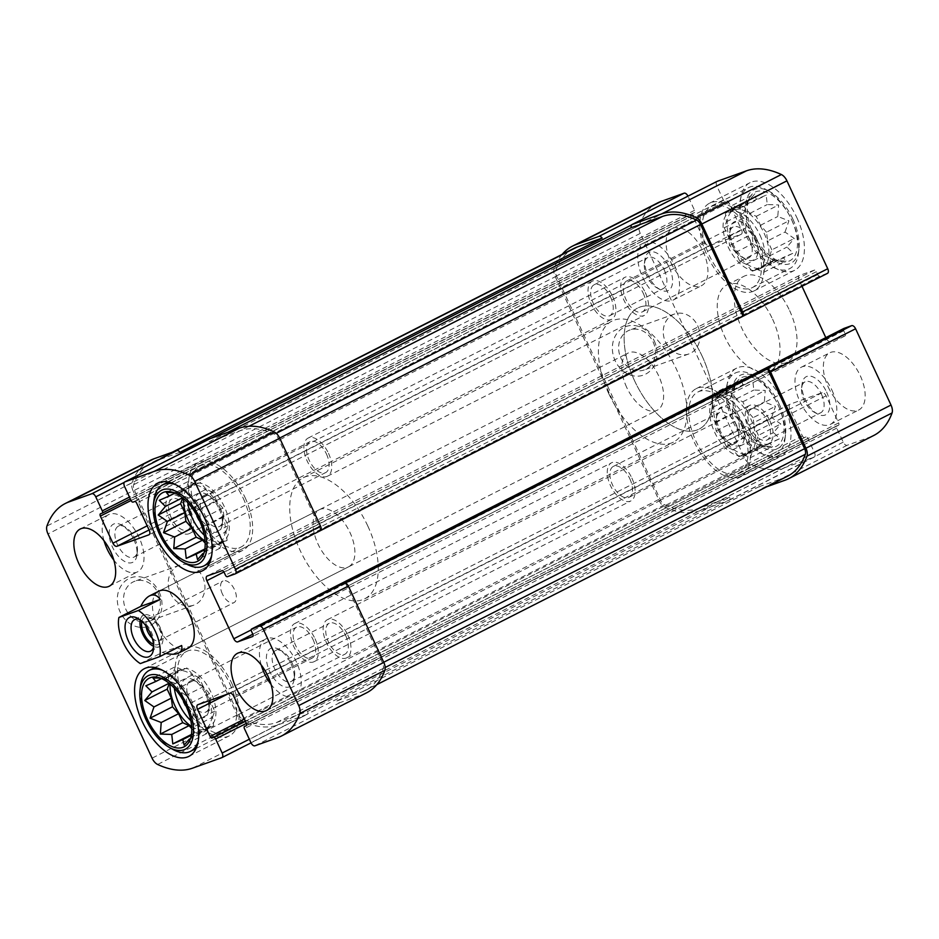 <?xml version="1.0" encoding="UTF-8"?>
<svg xmlns="http://www.w3.org/2000/svg" width="939" height="939" viewBox="0 0 939 939"><rect width="100%" height="100%" fill="white"/><g stroke="black" fill="none" stroke-linecap="round" stroke-linejoin="round"><path stroke-width="0.7" stroke-dasharray="4.7 3.52" d="M778.126 405.096A38.487 20.282 63.1 0 1 768.712 447.304A38.487 20.282 63.1 0 1 740.836 421.153A38.487 20.282 63.1 0 1 736.188 383.218A38.487 20.282 63.1 0 1 778.126 405.096M771.6 417.538L775.485 406.317L764.369 401.974L765.226 390.436L753.829 390.037L752.773 380.588L742.796 384.92L741.446 379.403L734.298 387.208L730.401 398.429L733.23 401.915L732.373 413.442L738.535 419.569L739.603 429.017L748.794 435.45L750.144 440.954L761.259 445.297L761.177 446.072L772.586 446.483L769.757 442.997L779.734 438.677L773.572 432.562L780.802 423.982L771.6 417.538L754.228 426.353L753.09 417.691L775.485 406.317M753.09 417.691L746.998 410.789L742.831 401.81L736.458 398.852L730.366 391.95L725.424 393.734L719.051 390.777L716.844 396.798L711.891 398.582L713.03 407.244L710.835 413.277L715.002 422.257L716.14 430.931L722.232 437.832L726.399 446.811L732.772 449.769L738.864 456.659L761.259 445.297L761.177 446.072L743.805 454.887L750.179 457.845L772.586 446.483M716.844 396.798L734.216 387.983L734.298 387.208L711.891 398.582M791.554 219.609A38.487 20.282 63.1 0 1 782.14 261.817A38.487 20.282 63.1 0 1 754.263 235.666A38.487 20.282 63.1 0 1 749.615 197.73A38.487 20.282 63.1 0 1 791.554 219.609M785.027 232.05L788.913 220.829L777.797 216.486L778.654 204.948L767.257 204.549L766.201 195.101L756.224 199.432L754.874 193.915L747.726 201.721L743.829 212.942L746.658 216.428L745.801 227.966L751.963 234.081L753.031 243.53L762.233 249.962L763.571 255.467L774.687 259.81L774.605 260.584L786.013 260.995L783.185 257.509L793.162 253.19L786.999 247.074L794.23 238.494L785.027 232.05L767.656 240.865L766.517 232.203L788.913 220.829M766.517 232.203L760.426 225.301L756.259 216.322L749.885 213.364L743.794 206.463L738.852 208.247L732.479 205.289L730.272 211.31L725.331 213.094L726.457 221.757L724.262 227.79L728.429 236.781L729.568 245.443L735.66 252.345L739.826 261.324L746.2 264.282L752.292 271.171L774.687 259.81L774.605 260.584L757.233 269.399L763.607 272.357L786.013 260.995M730.272 211.31L747.644 202.495L747.726 201.721L725.331 213.094M174.361 688.217A32.067 16.902 63.1 0 1 180.499 669.519A32.067 16.902 63.1 0 1 211.005 692.383A32.067 16.902 63.1 0 1 209.514 726.727A32.067 16.902 63.1 0 1 190.817 720.636M191.626 726.528A32.067 16.902 -116.9 0 0 205.465 728.781A32.067 16.902 -116.9 0 0 206.956 694.437A32.067 16.902 -116.9 0 0 176.438 671.573A32.067 16.902 -116.9 0 0 170.088 684.073M187.8 502.729A32.067 16.902 63.1 0 1 193.927 484.031A32.067 16.902 63.1 0 1 224.433 506.896A32.067 16.902 63.1 0 1 222.954 541.24A32.067 16.902 63.1 0 1 204.244 535.148M205.066 541.04A32.067 16.902 -116.9 0 0 218.893 543.294A32.067 16.902 -116.9 0 0 220.383 508.961A32.067 16.902 -116.9 0 0 189.878 486.097A32.067 16.902 -116.9 0 0 183.516 498.586M228.071 432.222L209.127 441.835A4.272 2.254 -116.9 0 1 209.714 438.842M716.915 181.473A4.272 2.254 -116.9 0 0 716.844 185.969L723.359 200.007A2.136 1.127 -116.9 0 0 725.319 201.568L134.653 501.532M726.927 200.993A2.136 1.127 -116.9 0 1 728.887 202.542L741.47 229.656A4.272 2.254 -116.9 0 1 741.27 234.234A4.272 2.254 -116.9 0 1 741.141 234.292L709.133 245.76A4.272 2.254 -116.9 0 1 705.212 242.649L692.63 215.547A2.136 1.127 -116.9 0 1 692.724 213.259A2.136 1.127 -116.9 0 1 692.794 213.223L694.391 212.648A2.136 1.127 -116.9 0 0 694.461 212.625A2.136 1.127 -116.9 0 0 694.555 210.336L688.041 196.298A4.272 2.254 -116.9 0 0 687.97 196.145M562.179 254.363A113.314 59.709 -116.9 0 0 554.151 268.66A9.085 4.789 -116.9 0 0 555.195 276.582L659.272 500.792A9.085 4.789 -116.9 0 0 664.824 507.095A113.314 59.709 -116.9 0 0 699.684 510.816L729.016 500.299A4.272 2.254 -116.9 0 0 729.157 500.241A4.272 2.254 -116.9 0 0 729.873 497.165L307.746 711.363A4.272 2.254 -116.9 0 1 307.03 714.438L251.03 742.855L306.9 714.497A4.272 2.254 -116.9 0 0 307.03 714.438M657.535 202.977A113.314 59.709 -116.9 0 0 639.224 225.489A9.085 4.789 -116.9 0 0 640.269 233.412L744.345 457.622A9.085 4.789 -116.9 0 0 749.897 463.925A113.314 59.709 -116.9 0 0 784.758 467.645L814.09 457.129A4.272 2.254 -116.9 0 0 814.23 457.07A4.272 2.254 -116.9 0 0 814.43 452.492L807.916 438.454A2.136 1.127 -116.9 0 0 805.944 436.893L245.302 721.152M654.26 340.904A25.799 21.879 -109.7 0 1 634.318 376.011A25.799 21.879 -109.7 0 1 615.538 335.552A25.799 21.879 -109.7 0 1 654.26 340.904M366.539 692.853A113.314 59.709 -116.9 0 1 362.888 694.426L339.965 702.642A4.272 2.254 -116.9 0 1 336.855 700.928L758.982 486.731A4.272 2.254 -116.9 0 0 762.081 488.444L766.776 486.766M804.347 437.468A2.136 1.127 -116.9 0 1 802.387 435.919L789.805 408.805A4.272 2.254 -116.9 0 1 790.004 404.228A4.272 2.254 -116.9 0 1 790.133 404.169L822.13 392.702A4.272 2.254 -116.9 0 1 826.062 395.812L838.644 422.914A2.136 1.127 -116.9 0 1 838.55 425.203A2.136 1.127 -116.9 0 1 838.48 425.238L836.884 425.813A2.136 1.127 -116.9 0 0 836.813 425.837A2.136 1.127 -116.9 0 0 836.708 428.125L843.234 442.163A4.272 2.254 -116.9 0 0 847.154 445.274L870.089 437.058A113.314 59.709 -116.9 0 0 873.74 435.485M150.334 460.345A113.314 59.709 -116.9 0 0 132.023 482.857A9.085 4.789 -116.9 0 0 133.068 490.78L47.995 533.951M159.207 592.098A25.799 21.879 -109.7 0 1 139.277 627.217A25.799 21.879 -109.7 0 1 120.497 586.758A25.799 21.879 -109.7 0 1 159.207 592.098M306.9 714.497L277.568 725.014A113.314 59.709 -116.9 0 1 242.696 721.293A9.085 4.789 -116.9 0 1 237.144 714.99L133.068 490.78M843.797 328.497A2.136 1.127 -116.9 0 0 843.762 330.751L845.112 333.65L252.837 634.189L830.006 341.327L844.947 335.974A2.136 1.127 -116.9 0 0 845.006 335.939A2.136 1.127 -116.9 0 0 845.112 333.65M825.804 337.629L826.074 338.216A4.272 2.254 -116.9 0 0 830.006 341.327M801.976 286.289L799.112 280.127L223.952 571.98M827.4 273.378L819.665 276.148A2.136 1.127 -116.9 0 1 817.693 274.599L816.355 271.7A2.136 1.127 -116.9 0 0 814.383 270.139L799.453 275.491A4.272 2.254 -116.9 0 0 799.312 275.55A4.272 2.254 -116.9 0 0 799.112 280.127M828.257 387.126A32.067 16.902 -116.9 0 0 858.762 409.991A32.067 16.902 -116.9 0 0 860.253 375.659A32.067 16.902 -116.9 0 0 829.736 352.794A32.067 16.902 -116.9 0 0 828.257 387.126M671.021 262.814A32.067 16.902 -116.9 0 0 701.527 285.679A32.067 16.902 -116.9 0 0 703.018 251.335A32.067 16.902 -116.9 0 0 672.512 228.47A32.067 16.902 -116.9 0 0 671.021 262.814M796.882 217.695A49.18 25.916 63.1 0 1 794.605 270.338A49.18 25.916 63.1 0 1 749.24 238.213A49.18 25.916 63.1 0 1 750.097 182.636A49.18 25.916 63.1 0 1 796.882 217.695M783.455 403.183A49.18 25.916 63.1 0 1 781.178 455.826A49.18 25.916 63.1 0 1 735.812 423.7A49.18 25.916 63.1 0 1 736.669 368.123A49.18 25.916 63.1 0 1 783.455 403.183M789.64 310.633A48.112 25.353 63.1 0 1 787.41 362.137A48.112 25.353 63.1 0 1 743.031 330.704A48.112 25.353 63.1 0 1 743.864 276.336A48.112 25.353 63.1 0 1 789.64 310.633M319.483 509.666L158.855 591.171A32.067 16.902 -116.9 0 0 157.365 625.503A32.067 16.902 -116.9 0 0 187.87 648.368L348.498 566.863A32.067 16.902 63.1 0 1 318.92 545.911A32.067 16.902 63.1 0 1 319.483 509.666A32.067 16.902 63.1 0 1 349.989 532.53A32.067 16.902 63.1 0 1 348.498 566.863M336.855 700.928L361.773 692.008A110.649 58.3 -116.9 0 0 365.33 690.47A110.649 58.3 -116.9 0 0 383.206 668.486A6.409 3.38 -116.9 0 0 382.466 662.887L345.399 583.025M758.982 486.731L783.901 477.798A110.649 58.3 -116.9 0 0 787.445 476.273M180.018 452.269L155.099 461.202A110.649 58.3 -116.9 0 0 151.555 462.727A110.649 58.3 -116.9 0 0 133.667 484.712A6.409 3.38 -116.9 0 0 134.406 490.311L238.471 714.509A6.409 3.38 -116.9 0 0 242.403 718.957A110.649 58.3 -116.9 0 0 276.442 722.584L307.746 711.363M573.67 248.53A110.649 58.3 -116.9 0 0 555.794 270.514A6.409 3.38 -116.9 0 0 556.534 276.113L660.598 500.311A6.409 3.38 -116.9 0 0 664.519 504.759A110.649 58.3 -116.9 0 0 698.569 508.386L729.873 497.165M320.868 530.183L278.402 438.689A6.409 3.38 -116.9 0 0 274.481 434.241A110.649 58.3 -116.9 0 0 240.431 430.614L209.127 441.835M202.66 577.051A21.21 17.982 -109.7 0 1 193.751 605.162A21.21 17.982 -109.7 0 1 169.666 591.265A21.21 17.982 -109.7 0 1 179.431 565.243A21.21 17.982 -109.7 0 1 202.66 577.051M158.022 593.049A21.21 17.982 -109.7 0 1 149.101 621.172A21.21 17.982 -109.7 0 1 125.016 607.275A21.21 17.982 -109.7 0 1 134.793 581.241A21.21 17.982 -109.7 0 1 158.022 593.049M697.712 325.845A21.21 17.982 -109.7 0 1 688.792 353.968A21.21 17.982 -109.7 0 1 664.706 340.071A21.21 17.982 -109.7 0 1 674.484 314.037A21.21 17.982 -109.7 0 1 697.712 325.845M653.063 341.843A21.21 17.982 -109.7 0 1 644.154 369.966A21.21 17.982 -109.7 0 1 620.069 356.069A21.21 17.982 -109.7 0 1 629.834 330.035A21.21 17.982 -109.7 0 1 653.063 341.843M367.853 526.122A67.878 35.776 63.1 0 1 364.708 598.8A67.878 35.776 63.1 0 1 302.088 554.444A67.878 35.776 63.1 0 1 303.274 477.728A67.878 35.776 63.1 0 1 367.853 526.122M702.278 356.433A67.878 35.776 63.1 0 1 699.132 429.1A67.878 35.776 63.1 0 1 636.513 384.755A67.878 35.776 63.1 0 1 637.687 308.027A67.878 35.776 63.1 0 1 702.278 356.433M772.621 319.26A48.112 25.353 63.1 0 1 770.391 370.764A48.112 25.353 63.1 0 1 726.011 339.331A48.112 25.353 63.1 0 1 726.856 284.963A48.112 25.353 63.1 0 1 772.621 319.26M231.698 683.158A49.18 25.916 63.1 0 1 229.409 735.812A49.18 25.916 63.1 0 1 184.056 703.687A49.18 25.916 63.1 0 1 184.913 648.098A49.18 25.916 63.1 0 1 231.698 683.158M229.832 683.827A45.436 23.945 63.1 0 1 227.719 732.467A45.436 23.945 63.1 0 1 185.805 702.783A45.436 23.945 63.1 0 1 186.603 651.443A45.436 23.945 63.1 0 1 229.832 683.827M191.744 728.617L195.206 732.537L200.148 730.753L206.521 733.711L208.728 727.69L191.356 736.505L191.274 737.279L195.171 726.058L192.342 722.572L193.199 711.034L187.037 704.919L185.969 695.47L176.767 689.038L175.429 683.533L164.313 679.19L164.395 678.416L164.313 679.19L186.708 667.829L164.395 678.416M191.356 736.505L191.274 737.279L213.669 725.906L212.543 717.243L195.171 726.058M205.676 694.297A21.386 11.268 63.1 0 1 208.822 709.919A21.386 11.268 63.1 0 1 194.197 714.814A21.386 11.268 63.1 0 1 181.063 688.921A21.386 11.268 63.1 0 1 193.645 680A21.386 11.268 63.1 0 1 205.676 694.297M206.721 693.463A17.325 9.132 63.1 0 1 209.28 706.128A17.325 9.132 63.1 0 1 205.923 712.02A17.325 9.132 63.1 0 1 189.936 700.694A17.325 9.132 63.1 0 1 190.241 681.115A17.325 9.132 63.1 0 1 196.979 681.878A17.325 9.132 63.1 0 1 206.721 693.463M313.027 639.518A17.325 9.132 63.1 0 1 312.229 658.075A17.325 9.132 63.1 0 1 296.243 646.748A17.325 9.132 63.1 0 1 296.548 627.17A17.325 9.132 63.1 0 1 313.027 639.518M162.4 670.223A45.436 23.945 63.1 0 1 192.554 702.748A45.436 23.945 63.1 0 1 198.258 740.906M172.788 749.369A45.436 23.945 63.1 0 1 140.521 685.799M742.949 423.735A49.18 25.916 63.1 0 1 740.66 476.39A49.18 25.916 63.1 0 1 695.306 444.253A49.18 25.916 63.1 0 1 696.163 388.676A49.18 25.916 63.1 0 1 742.949 423.735M741.082 424.405A45.436 23.945 63.1 0 1 738.97 473.045A45.436 23.945 63.1 0 1 697.055 443.361A45.436 23.945 63.1 0 1 697.853 392.021A45.436 23.945 63.1 0 1 741.082 424.405M315.058 638.802A21.386 11.268 63.1 0 1 314.06 661.69A21.386 11.268 63.1 0 1 294.341 647.722A21.386 11.268 63.1 0 1 294.717 623.555A21.386 11.268 63.1 0 1 315.058 638.802M631.853 478.045A21.386 11.268 63.1 0 1 630.855 500.933A21.386 11.268 63.1 0 1 611.136 486.965A21.386 11.268 63.1 0 1 611.512 462.798A21.386 11.268 63.1 0 1 631.853 478.045M629.834 478.773A17.325 9.132 63.1 0 1 629.024 497.318A17.325 9.132 63.1 0 1 613.038 486.003A17.325 9.132 63.1 0 1 613.343 466.413A17.325 9.132 63.1 0 1 629.834 478.773M736.141 424.827A17.325 9.132 63.1 0 1 735.331 443.372A17.325 9.132 63.1 0 1 728.594 442.609A17.325 9.132 63.1 0 1 716.293 418.36A17.325 9.132 63.1 0 1 719.65 412.467A17.325 9.132 63.1 0 1 736.141 424.827M741.235 422.538A21.386 11.268 63.1 0 1 743.488 441.717A21.386 11.268 63.1 0 1 731.927 444.487A21.386 11.268 63.1 0 1 716.739 414.569A21.386 11.268 63.1 0 1 726.68 407.115A21.386 11.268 63.1 0 1 741.235 422.538M746.564 420.625A32.067 16.902 63.1 0 1 745.073 454.969A32.067 16.902 63.1 0 1 715.495 434.018A32.067 16.902 63.1 0 1 716.046 397.76A32.067 16.902 63.1 0 1 746.564 420.625M718.617 430.039A32.067 16.902 -116.9 0 0 749.122 452.903A32.067 16.902 -116.9 0 0 750.613 418.571A32.067 16.902 -116.9 0 0 720.107 395.706A32.067 16.902 -116.9 0 0 718.617 430.039M779.452 404.615A41.163 21.691 63.1 0 1 785.52 434.687A41.163 21.691 63.1 0 1 757.374 444.1A41.163 21.691 63.1 0 1 732.08 394.251A41.163 21.691 63.1 0 1 756.306 377.091A41.163 21.691 63.1 0 1 779.452 404.615M778.349 405.495A45.436 23.945 63.1 0 1 785.051 438.689A45.436 23.945 63.1 0 1 776.236 454.136A45.436 23.945 63.1 0 1 734.333 424.451A45.436 23.945 63.1 0 1 735.12 373.1A45.436 23.945 63.1 0 1 752.785 375.119A45.436 23.945 63.1 0 1 778.349 405.495M245.126 497.67A49.18 25.916 63.1 0 1 242.837 550.324A49.18 25.916 63.1 0 1 197.483 518.199A49.18 25.916 63.1 0 1 198.34 462.61A49.18 25.916 63.1 0 1 245.126 497.67M243.26 498.339A45.436 23.945 63.1 0 1 241.147 546.979A45.436 23.945 63.1 0 1 199.244 517.307A45.436 23.945 63.1 0 1 200.03 465.955A45.436 23.945 63.1 0 1 243.26 498.339M756.376 238.248A49.18 25.916 63.1 0 1 754.087 290.902A49.18 25.916 63.1 0 1 708.734 258.777A49.18 25.916 63.1 0 1 709.591 203.188A49.18 25.916 63.1 0 1 756.376 238.248M754.51 238.917A45.436 23.945 63.1 0 1 752.397 287.557A45.436 23.945 63.1 0 1 710.494 257.885A45.436 23.945 63.1 0 1 711.281 206.533A45.436 23.945 63.1 0 1 754.51 238.917M205.172 543.129L208.634 547.05L213.576 545.266L219.949 548.223L222.156 542.202L204.784 551.017L204.702 551.792L208.599 540.571L205.77 537.085L206.627 525.558L200.465 519.431L199.397 509.983L190.206 503.55L188.856 498.046L177.741 493.703L177.823 492.928L177.741 493.703L200.136 482.341L177.823 492.928M204.784 551.017L204.702 551.792L227.109 540.418L225.97 531.756L208.599 540.571M219.104 508.809A21.386 11.268 63.1 0 1 222.261 524.432A21.386 11.268 63.1 0 1 207.636 529.326A21.386 11.268 63.1 0 1 194.49 503.433A21.386 11.268 63.1 0 1 207.073 494.513A21.386 11.268 63.1 0 1 219.104 508.809M220.149 507.976A17.325 9.132 63.1 0 1 222.707 520.64A17.325 9.132 63.1 0 1 219.35 526.533A17.325 9.132 63.1 0 1 203.364 515.206A17.325 9.132 63.1 0 1 203.669 495.628A17.325 9.132 63.1 0 1 210.406 496.391A17.325 9.132 63.1 0 1 220.149 507.976M326.455 454.03A17.325 9.132 63.1 0 1 325.657 472.587A17.325 9.132 63.1 0 1 309.67 461.26A17.325 9.132 63.1 0 1 309.976 441.682A17.325 9.132 63.1 0 1 326.455 454.03M175.828 484.735A45.436 23.945 63.1 0 1 205.981 517.26A45.436 23.945 63.1 0 1 211.698 555.43M186.215 563.881A45.436 23.945 63.1 0 1 153.949 500.311M749.568 239.339A17.325 9.132 63.1 0 1 748.759 257.885A17.325 9.132 63.1 0 1 742.021 257.122A17.325 9.132 63.1 0 1 729.72 232.872A17.325 9.132 63.1 0 1 733.077 226.98A17.325 9.132 63.1 0 1 749.568 239.339M643.262 293.285A17.325 9.132 63.1 0 1 642.452 311.83A17.325 9.132 63.1 0 1 626.466 300.515A17.325 9.132 63.1 0 1 626.771 280.925A17.325 9.132 63.1 0 1 643.262 293.285M754.663 237.051A21.386 11.268 63.1 0 1 756.916 256.23A21.386 11.268 63.1 0 1 745.355 259A21.386 11.268 63.1 0 1 730.178 229.081A21.386 11.268 63.1 0 1 740.108 221.627A21.386 11.268 63.1 0 1 754.663 237.051M759.991 235.137A32.067 16.902 63.1 0 1 758.501 269.481A32.067 16.902 63.1 0 1 728.922 248.53A32.067 16.902 63.1 0 1 729.486 212.273A32.067 16.902 63.1 0 1 759.991 235.137M732.044 244.563A32.067 16.902 -116.9 0 0 762.562 267.427A32.067 16.902 -116.9 0 0 764.041 233.083A32.067 16.902 -116.9 0 0 733.535 210.219A32.067 16.902 -116.9 0 0 732.044 244.563M792.88 219.127A41.163 21.691 63.1 0 1 798.96 249.199A41.163 21.691 63.1 0 1 770.802 258.612A41.163 21.691 63.1 0 1 745.507 208.763A41.163 21.691 63.1 0 1 769.734 191.603A41.163 21.691 63.1 0 1 792.88 219.127M791.777 220.008A45.436 23.945 63.1 0 1 798.479 253.201A45.436 23.945 63.1 0 1 789.664 268.648A45.436 23.945 63.1 0 1 747.761 238.964A45.436 23.945 63.1 0 1 748.547 187.612A45.436 23.945 63.1 0 1 766.212 189.631A45.436 23.945 63.1 0 1 791.777 220.008M104.006 540.723A32.067 16.902 63.1 0 1 108.595 514.619A32.067 16.902 63.1 0 1 139.101 537.484A32.067 16.902 63.1 0 1 137.622 571.828A32.067 16.902 63.1 0 1 113.842 560.114M133.772 539.397A21.386 11.268 63.1 0 1 136.93 555.019A21.386 11.268 63.1 0 1 122.305 559.914A21.386 11.268 63.1 0 1 109.159 534.021A21.386 11.268 63.1 0 1 121.741 525.101A21.386 11.268 63.1 0 1 133.772 539.397M134.817 538.563A17.325 9.132 63.1 0 1 137.376 551.228A17.325 9.132 63.1 0 1 134.019 557.12A17.325 9.132 63.1 0 1 118.032 545.794A17.325 9.132 63.1 0 1 118.337 526.216A17.325 9.132 63.1 0 1 125.075 526.979A17.325 9.132 63.1 0 1 134.817 538.563M188.469 511.344A17.325 9.132 63.1 0 1 187.659 529.901A17.325 9.132 63.1 0 1 171.673 518.574A17.325 9.132 63.1 0 1 171.978 498.985A17.325 9.132 63.1 0 1 188.469 511.344M190.488 510.616A21.386 11.268 63.1 0 1 189.49 533.505A21.386 11.268 63.1 0 1 169.771 519.537A21.386 11.268 63.1 0 1 170.147 495.381A21.386 11.268 63.1 0 1 190.488 510.616M612.615 296.419A21.386 11.268 63.1 0 1 611.618 319.307A21.386 11.268 63.1 0 1 591.899 305.339A21.386 11.268 63.1 0 1 592.274 281.184A21.386 11.268 63.1 0 1 612.615 296.419M674.66 265.725A32.067 16.902 63.1 0 1 673.169 300.069A32.067 16.902 63.1 0 1 643.591 279.118A32.067 16.902 63.1 0 1 644.154 242.861A32.067 16.902 63.1 0 1 674.66 265.725M664.237 269.927A17.325 9.132 63.1 0 1 663.439 288.473A17.325 9.132 63.1 0 1 656.69 287.71A17.325 9.132 63.1 0 1 644.389 263.46A17.325 9.132 63.1 0 1 647.746 257.568A17.325 9.132 63.1 0 1 664.237 269.927M610.596 297.147A17.325 9.132 63.1 0 1 609.787 315.704A17.325 9.132 63.1 0 1 593.8 304.377A17.325 9.132 63.1 0 1 594.105 284.787A17.325 9.132 63.1 0 1 610.596 297.147M669.331 267.638A21.386 11.268 63.1 0 1 671.585 286.818A21.386 11.268 63.1 0 1 660.023 289.588A21.386 11.268 63.1 0 1 644.847 259.669A21.386 11.268 63.1 0 1 654.776 252.215A21.386 11.268 63.1 0 1 669.331 267.638M261.242 665.035A32.067 16.902 63.1 0 1 265.831 638.931A32.067 16.902 63.1 0 1 296.337 661.795A32.067 16.902 63.1 0 1 294.846 696.139A32.067 16.902 63.1 0 1 271.078 684.425M291.008 663.709A21.386 11.268 63.1 0 1 294.153 679.331A21.386 11.268 63.1 0 1 279.529 684.226A21.386 11.268 63.1 0 1 266.394 658.333A21.386 11.268 63.1 0 1 278.977 649.412A21.386 11.268 63.1 0 1 291.008 663.709M292.052 662.875A17.325 9.132 63.1 0 1 294.611 675.54A17.325 9.132 63.1 0 1 291.254 681.432A17.325 9.132 63.1 0 1 275.268 670.106A17.325 9.132 63.1 0 1 275.561 650.527A17.325 9.132 63.1 0 1 282.31 651.29A17.325 9.132 63.1 0 1 292.052 662.875M345.693 635.656A17.325 9.132 63.1 0 1 344.895 654.213A17.325 9.132 63.1 0 1 328.908 642.886A17.325 9.132 63.1 0 1 329.213 623.296A17.325 9.132 63.1 0 1 345.693 635.656M347.723 634.928A21.386 11.268 63.1 0 1 346.726 657.816A21.386 11.268 63.1 0 1 327.007 643.849A21.386 11.268 63.1 0 1 327.382 619.693A21.386 11.268 63.1 0 1 347.723 634.928M769.851 420.731A21.386 11.268 63.1 0 1 768.853 443.619A21.386 11.268 63.1 0 1 749.134 429.651A21.386 11.268 63.1 0 1 749.51 405.495A21.386 11.268 63.1 0 1 769.851 420.731M831.895 390.037A32.067 16.902 63.1 0 1 830.405 424.381A32.067 16.902 63.1 0 1 800.826 403.43A32.067 16.902 63.1 0 1 801.378 367.172A32.067 16.902 63.1 0 1 831.895 390.037M821.472 394.239A17.325 9.132 63.1 0 1 820.663 412.784A17.325 9.132 63.1 0 1 813.925 412.021A17.325 9.132 63.1 0 1 801.624 387.772A17.325 9.132 63.1 0 1 804.981 381.88A17.325 9.132 63.1 0 1 821.472 394.239M767.82 421.458A17.325 9.132 63.1 0 1 767.022 440.015A17.325 9.132 63.1 0 1 751.036 428.689A17.325 9.132 63.1 0 1 751.341 409.099A17.325 9.132 63.1 0 1 767.82 421.458M826.566 391.95A21.386 11.268 63.1 0 1 828.808 411.129A21.386 11.268 63.1 0 1 817.259 413.899A21.386 11.268 63.1 0 1 802.07 383.981A21.386 11.268 63.1 0 1 812.012 376.527A21.386 11.268 63.1 0 1 826.566 391.95M328.486 453.314A21.386 11.268 63.1 0 1 327.488 476.202A21.386 11.268 63.1 0 1 307.769 462.234A21.386 11.268 63.1 0 1 308.145 438.067A21.386 11.268 63.1 0 1 328.486 453.314M645.281 292.557A21.386 11.268 63.1 0 1 644.283 315.445A21.386 11.268 63.1 0 1 624.564 301.478A21.386 11.268 63.1 0 1 624.94 277.31A21.386 11.268 63.1 0 1 645.281 292.557M225.97 531.756L228.165 525.723L223.998 516.743L222.86 508.069L200.465 519.431M223.998 516.743L206.627 525.558M222.86 508.069L216.768 501.168L199.397 509.983M216.768 501.168L212.601 492.189L190.206 503.55M212.601 492.189L206.228 489.231L188.856 498.046M206.228 489.231L200.136 482.341M195.195 484.113L188.821 481.155L166.414 492.517M188.821 481.155L186.615 487.188L174.971 493.092M186.615 487.188L159.266 500.323M181.661 488.961L182.53 497.764M208.634 547.05L204.866 548.951M213.576 545.266L204.737 549.761M219.949 548.223L197.554 559.597M222.156 542.202L227.109 540.418M228.165 525.723L205.77 537.085M212.543 717.243L214.738 711.21L210.571 702.219L209.432 693.557L187.037 704.919M210.571 702.219L193.199 711.034M209.432 693.557L203.34 686.655L185.969 695.47M203.34 686.655L199.174 677.676L176.767 689.038M199.174 677.676L192.8 674.718L175.429 683.533M192.8 674.718L186.708 667.829M181.767 669.601L175.393 666.643L152.987 678.005M175.393 666.643L173.187 672.676L161.543 678.58M173.187 672.676L145.838 685.81M168.234 674.448L169.102 683.252M195.206 732.537L191.439 734.439M200.148 730.753L191.31 735.249M206.521 733.711L184.126 745.085M208.728 727.69L213.669 725.906M214.738 711.21L192.342 722.572M760.426 225.301L777.797 216.486M756.259 216.322L778.654 204.948M749.885 213.364L767.257 204.549M743.794 206.463L766.201 195.101M738.852 208.247L756.224 199.432M732.479 205.289L754.874 193.915M726.457 221.757L743.829 212.942M724.262 227.79L746.658 216.428M728.429 236.781L745.801 227.966M729.568 245.443L751.963 234.081M735.66 252.345L753.031 243.53M739.826 261.324L762.233 249.962M746.2 264.282L763.571 255.467M752.292 271.171L757.233 269.399M763.607 272.357L765.813 266.324L783.185 257.509M765.813 266.324L793.162 253.19M770.766 264.552L769.628 255.889L786.999 247.074M769.628 255.889L771.823 249.856L794.23 238.494M771.823 249.856L767.656 240.865M746.998 410.789L764.369 401.974M742.831 401.81L765.226 390.436M736.458 398.852L753.829 390.037M730.366 391.95L752.773 380.588M725.424 393.734L742.796 384.92M719.051 390.777L741.446 379.403M713.03 407.244L730.401 398.429M710.835 413.277L733.23 401.915M715.002 422.257L732.373 413.442M716.14 430.931L738.535 419.569M722.232 437.832L739.603 429.017M726.399 446.811L748.794 435.45M732.772 449.769L750.144 440.954M738.864 456.659L743.805 454.887M750.179 457.845L752.385 451.812L769.757 442.997M752.385 451.812L779.734 438.677M757.339 450.039L756.2 441.377L773.572 432.562M756.2 441.377L758.395 435.344L780.802 423.982M758.395 435.344L754.228 426.353M626.689 387.361A32.067 16.902 63.1 0 1 628.168 353.017A32.067 16.902 63.1 0 1 657.758 373.968A32.067 16.902 63.1 0 1 657.194 410.226A32.067 16.902 63.1 0 1 626.689 387.361M140.298 663.58L162.177 652.476L165.968 653.45M608.824 393.758A67.878 35.776 63.1 0 1 611.97 321.079A67.878 35.776 63.1 0 1 674.589 365.435A67.878 35.776 63.1 0 1 673.404 442.152A67.878 35.776 63.1 0 1 608.824 393.758M634.541 380.706A67.878 35.776 63.1 0 1 637.687 308.027A67.878 35.776 63.1 0 1 700.306 352.383A67.878 35.776 63.1 0 1 699.132 429.1A67.878 35.776 63.1 0 1 634.541 380.706M181.638 645.504L162.177 652.476M139.805 619.67A17.641 9.296 63.1 0 1 141.449 620.444A17.641 9.296 63.1 0 1 153.973 645.128A17.641 9.296 63.1 0 1 153.632 646.912M140.275 620.01A17.641 9.296 63.1 0 1 143.503 615.139A17.641 9.296 63.1 0 1 159.771 626.665A17.641 9.296 63.1 0 1 159.466 646.595A17.641 9.296 63.1 0 1 153.62 646.337M141.859 621.336A15.212 8.017 63.1 0 1 150.522 617.979A15.212 8.017 63.1 0 1 161.32 639.259A15.212 8.017 63.1 0 1 153.491 644.271M146.003 625.937A12.137 6.397 63.1 0 1 148.327 618.86A12.137 6.397 63.1 0 1 153.045 619.4A12.137 6.397 63.1 0 1 161.661 636.384A12.137 6.397 63.1 0 1 159.301 640.515A12.137 6.397 63.1 0 1 152.224 638.203M222.402 593.976A12.137 6.397 63.1 0 1 222.966 580.983A12.137 6.397 63.1 0 1 234.515 589.645A12.137 6.397 63.1 0 1 233.952 602.638A12.137 6.397 63.1 0 1 222.402 593.976M716.844 185.969L124.57 486.508M688.041 196.298L631.489 224.996M211.169 438.278L124.288 482.364M639.224 225.489L554.151 268.66M640.269 233.412L555.195 276.582M744.345 457.622L659.272 500.792M749.897 463.925L664.824 507.095M784.758 467.645L699.684 510.816M814.09 457.129L729.016 500.299M814.43 452.492L249.34 739.228M847.154 445.274L762.081 488.444M339.965 702.642L254.892 745.812M843.234 442.163L250.959 742.702M870.089 437.058L785.016 480.228M723.359 200.007L131.084 500.546M725.319 201.568L133.056 502.107M728.887 202.542L136.613 503.081M741.47 229.656L149.195 530.195M741.141 234.292L149.125 534.69M709.133 245.76L149.09 529.948M705.212 242.649L147.165 525.817M692.63 215.547L131.061 500.499M692.794 213.223L100.52 513.762M694.391 212.648L130.31 498.879M694.555 210.336L129.476 497.071M132.023 482.857L46.95 526.028M237.144 714.99L152.071 758.16M242.696 721.293L157.623 764.463M277.568 725.014L192.495 768.184M807.916 438.454L246.358 723.406M805.944 436.893L245.396 721.34M802.387 435.919L244.351 719.086M789.805 408.805L227.848 693.956M790.133 404.169L197.859 704.708M822.13 392.702L229.867 693.24M826.062 395.812L233.788 696.351M838.644 422.914L246.37 723.453M838.48 425.238L246.347 725.706M836.884 425.813L246.617 725.331L836.813 425.837M836.708 428.125L244.445 728.664M362.888 694.426L277.815 737.596M843.762 330.751L251.488 631.29M844.947 335.974L252.802 636.442M826.074 338.216L251.159 629.952M799.453 275.491L207.179 576.03M814.383 270.139L222.109 570.677M816.355 271.7L224.081 572.227M817.693 274.599L225.43 575.138M819.665 276.148L227.391 576.687M783.901 477.798L361.773 692.008M385.178 667.488L383.206 668.486M383.734 662.253L382.466 662.887M174.055 451.577L155.099 461.202M555.794 270.514L133.667 484.712M556.534 276.113L134.406 490.311M660.598 500.311L238.471 714.509M664.519 504.759L242.403 718.957M698.569 508.386L276.442 722.584M248.988 426.271L240.431 430.614M279.658 438.055L278.402 438.689M276.254 433.337L274.481 434.241M761.001 446.072L768.712 447.304M733.899 387.69L736.188 383.218M774.429 260.584L782.14 261.817M747.327 202.202L749.615 197.73M205.465 728.781L209.514 726.727M176.438 671.573L180.499 669.519M218.893 543.294L222.954 541.24M189.878 486.097L193.927 484.031M814.23 457.07L729.157 500.241M741.27 234.234L148.996 534.772M692.724 213.259L100.45 513.797M694.461 212.625L130.321 498.891M790.004 404.228L197.73 704.766M838.55 425.203L246.276 725.741M845.006 335.939L252.744 636.478M799.312 275.55L207.038 576.088M376.821 684.637L365.33 690.47M172.224 452.234L151.555 462.727M179.431 565.243L134.793 581.241M193.751 605.162L149.101 621.172M674.484 314.037L629.834 330.035M688.792 353.968L644.154 369.966M364.708 598.8L673.404 442.152M303.274 477.728L611.97 321.079M770.391 370.764L787.41 362.137M726.856 284.963L743.864 276.336M188.903 756.365L229.409 735.812M144.395 668.662L184.913 648.098M164.571 678.416L156.86 677.183M191.673 736.798L189.385 741.27M196.979 681.878L193.645 680M209.28 706.128L208.822 709.919M205.923 712.02L312.229 658.075M190.241 681.115L296.548 627.17M196.051 748.536L227.719 732.467M154.935 667.512L186.603 651.443M740.66 476.39L781.178 455.826M696.163 388.676L736.669 368.123M314.06 661.69L630.855 500.933M294.717 623.555L611.512 462.798M629.024 497.318L735.331 443.372M613.343 466.413L719.65 412.467M728.594 442.609L731.927 444.487M716.293 418.36L716.739 414.569M745.073 454.969L749.122 452.903M716.046 397.76L720.107 395.706M756.306 377.091L752.785 375.119M785.52 434.687L785.051 438.689M738.97 473.045L776.236 454.136M697.853 392.021L735.12 373.1M202.331 570.877L242.837 550.324M157.822 483.174L198.34 462.61M754.087 290.902L794.605 270.338M709.591 203.188L750.097 182.636M177.999 492.928L170.288 491.696M205.101 551.31L202.812 555.782M210.406 496.391L207.073 494.513M222.707 520.64L222.261 524.432M219.35 526.533L325.657 472.587M203.669 495.628L309.976 441.682M209.479 563.06L241.147 546.979M168.363 482.024L200.03 465.955M642.452 311.83L748.759 257.885M626.771 280.925L733.077 226.98M742.021 257.122L745.355 259M729.72 232.872L730.178 229.081M758.501 269.481L762.562 267.427M729.486 212.273L733.535 210.219M769.734 191.603L766.212 189.631M798.96 249.199L798.479 253.201M752.397 287.557L789.664 268.648M711.281 206.533L748.547 187.612M109.264 586.206L137.622 571.828M80.238 529.009L108.595 514.619M125.075 526.979L121.741 525.101M137.376 551.228L136.93 555.019M134.019 557.12L187.659 529.901M118.337 526.216L171.978 498.985M189.49 533.505L611.618 319.307M170.147 495.381L592.274 281.184M673.169 300.069L701.527 285.679M644.154 242.861L672.512 228.47M609.787 315.704L663.439 288.473M594.105 284.787L647.746 257.568M656.69 287.71L660.023 289.588M644.389 263.46L644.847 259.669M266.488 710.53L294.846 696.139M237.473 653.321L265.831 638.931M282.31 651.29L278.977 649.412M294.611 675.54L294.153 679.331M291.254 681.432L344.895 654.213M275.561 650.527L329.213 623.296M346.726 657.816L768.853 443.619M327.382 619.693L749.51 405.495M830.405 424.381L858.762 409.991M801.378 367.172L829.736 352.794M767.022 440.015L820.663 412.784M751.341 409.099L804.981 381.88M813.925 412.021L817.259 413.899M801.624 387.772L802.07 383.981M327.488 476.202L644.283 315.445M308.145 438.067L624.94 277.31M187.87 648.368L657.194 410.226M158.855 591.171L628.168 353.017M141.449 620.444L137.939 618.461M153.973 645.128L153.503 649.131M150.557 651.126L159.466 646.595M134.594 619.658L143.503 615.139M153.045 619.4L150.522 617.979M161.661 636.384L161.32 639.259M159.301 640.515L233.952 602.638M148.327 618.86L222.966 580.983"/><path stroke-width="1.41" d="M190.817 720.636A32.067 16.902 63.1 0 1 174.361 688.217M170.088 684.073A32.067 16.902 -116.9 0 0 174.959 705.917A32.067 16.902 -116.9 0 0 191.626 726.528M204.244 535.148A32.067 16.902 63.1 0 1 187.8 502.729M183.516 498.586A32.067 16.902 -116.9 0 0 188.387 520.429A32.067 16.902 -116.9 0 0 205.066 541.04M209.714 438.842A4.272 2.254 -116.9 0 1 209.843 438.759A4.272 2.254 -116.9 0 1 209.984 438.701L239.316 428.184A113.314 59.709 -116.9 0 1 274.176 431.905A9.085 4.789 -116.9 0 1 279.728 438.208L320.528 526.11A4.272 2.254 -116.9 0 1 320.868 530.183L742.995 315.985A4.272 2.254 -116.9 0 0 742.655 311.912L701.856 224.01A9.085 4.789 -116.9 0 0 696.304 217.707A113.314 59.709 -116.9 0 0 661.432 213.986L632.1 224.503A4.272 2.254 -116.9 0 0 631.97 224.562A4.272 2.254 -116.9 0 0 631.254 227.637L228.071 432.222M251.159 629.952L233.811 638.755L206.838 580.666A4.272 2.254 -116.9 0 1 207.038 576.088A4.272 2.254 -116.9 0 1 207.179 576.03L222.109 570.677A2.136 1.127 -116.9 0 1 224.081 572.227L225.43 575.138A2.136 1.127 -116.9 0 0 227.391 576.687L235.126 573.917A4.272 2.254 -116.9 0 0 235.266 573.858A4.272 2.254 -116.9 0 0 235.454 569.28L194.655 481.378A9.085 4.789 -116.9 0 0 189.103 475.075A113.314 59.709 -116.9 0 0 154.242 471.355L124.91 481.871A4.272 2.254 -116.9 0 0 124.77 481.93A4.272 2.254 -116.9 0 0 124.57 486.508L131.084 500.546A2.136 1.127 -116.9 0 0 133.056 502.107L134.653 501.532A2.136 1.127 -116.9 0 1 136.613 503.081L149.195 530.195A4.272 2.254 -116.9 0 1 148.996 534.772A4.272 2.254 -116.9 0 1 148.867 534.831L116.87 546.298A4.272 2.254 -116.9 0 1 112.938 543.188L100.356 516.086A2.136 1.127 -116.9 0 1 100.45 513.797A2.136 1.127 -116.9 0 1 100.52 513.762L102.116 513.187A2.136 1.127 -116.9 0 0 102.187 513.163A2.136 1.127 -116.9 0 0 102.292 510.875L95.766 496.837A4.272 2.254 -116.9 0 0 91.846 493.726L68.911 501.942A113.314 59.709 -116.9 0 0 65.261 503.515A113.314 59.709 -116.9 0 0 46.95 526.028A9.085 4.789 -116.9 0 0 47.995 533.951L152.071 758.16A9.085 4.789 -116.9 0 0 157.623 764.463A113.314 59.709 -116.9 0 0 192.495 768.184L221.827 757.667A4.272 2.254 -116.9 0 0 221.956 757.609A4.272 2.254 -116.9 0 0 222.156 753.031L215.641 738.993A2.136 1.127 -116.9 0 0 213.681 737.432L212.073 738.007A2.136 1.127 -116.9 0 1 210.113 736.458L197.53 709.344A4.272 2.254 -116.9 0 1 197.73 704.766A4.272 2.254 -116.9 0 1 197.859 704.708L229.867 693.24A4.272 2.254 -116.9 0 1 233.788 696.351L246.37 723.453A2.136 1.127 -116.9 0 1 246.276 725.741A2.136 1.127 -116.9 0 1 246.206 725.777L244.61 726.352A2.136 1.127 -116.9 0 0 244.539 726.375A2.136 1.127 -116.9 0 0 244.445 728.664L250.959 742.702A4.272 2.254 -116.9 0 0 254.892 745.812L277.815 737.596A113.314 59.709 -116.9 0 0 281.465 736.023A113.314 59.709 -116.9 0 0 299.776 713.511A9.085 4.789 -116.9 0 0 298.731 705.588L263.319 629.306A4.272 2.254 -116.9 0 0 259.387 626.196L251.664 628.966A2.136 1.127 -116.9 0 0 251.593 629.001A2.136 1.127 -116.9 0 0 251.488 631.29L252.837 634.189L237.743 641.865L252.673 636.513A2.136 1.127 -116.9 0 0 252.744 636.478A2.136 1.127 -116.9 0 0 252.837 634.189M235.396 573.776L827.4 273.378A4.272 2.254 -116.9 0 0 827.529 273.319A4.272 2.254 -116.9 0 0 827.729 268.742L786.929 180.84A9.085 4.789 -116.9 0 0 781.377 174.537A113.314 59.709 -116.9 0 0 746.505 170.816L717.173 181.333A4.272 2.254 -116.9 0 0 717.044 181.391A4.272 2.254 -116.9 0 0 716.915 181.473M65.261 503.515L150.334 460.345A113.314 59.709 -116.9 0 1 153.984 458.772L176.919 450.556A4.272 2.254 -116.9 0 1 180.018 452.269L602.145 238.072A4.272 2.254 -116.9 0 0 599.035 236.358L576.112 244.574A113.314 59.709 -116.9 0 0 572.461 246.147A113.314 59.709 -116.9 0 0 562.179 254.363M687.97 196.145A4.272 2.254 -116.9 0 0 684.108 193.188L661.185 201.404A113.314 59.709 -116.9 0 0 657.535 202.977L572.461 246.147M843.797 328.497A2.136 1.127 -116.9 0 1 843.856 328.462A2.136 1.127 -116.9 0 1 843.926 328.427L851.661 325.657A4.272 2.254 -116.9 0 1 855.593 328.767L891.005 405.049A9.085 4.789 -116.9 0 1 892.05 412.972A113.314 59.709 -116.9 0 1 873.74 435.485L788.666 478.655A113.314 59.709 -116.9 0 1 785.016 480.228L766.776 486.766M788.666 478.655A113.314 59.709 -116.9 0 0 806.977 456.143A9.085 4.789 -116.9 0 0 805.932 448.22L770.52 371.938A4.272 2.254 -116.9 0 0 767.527 368.827L345.399 583.025A4.272 2.254 -116.9 0 1 348.392 586.136L383.805 662.418L298.731 705.588M281.465 736.023L366.539 692.853A113.314 59.709 -116.9 0 0 384.849 670.34A9.085 4.789 -116.9 0 0 383.805 662.418M233.811 638.755A4.272 2.254 -116.9 0 0 237.743 641.865M825.804 337.629L801.976 286.289M235.982 687.665A32.067 16.902 -116.9 0 0 266.488 710.53A32.067 16.902 -116.9 0 0 267.979 676.186A32.067 16.902 -116.9 0 0 237.473 653.321A32.067 16.902 -116.9 0 0 235.982 687.665M78.747 563.341A32.067 16.902 -116.9 0 0 109.264 586.206A32.067 16.902 -116.9 0 0 110.743 551.874A32.067 16.902 -116.9 0 0 80.238 529.009A32.067 16.902 -116.9 0 0 78.747 563.341M204.608 518.234A49.18 25.916 63.1 0 1 202.331 570.877A49.18 25.916 63.1 0 1 156.966 538.751A49.18 25.916 63.1 0 1 157.822 483.174A49.18 25.916 63.1 0 1 204.608 518.234M191.18 703.722A49.18 25.916 63.1 0 1 188.903 756.365A49.18 25.916 63.1 0 1 143.538 724.239A49.18 25.916 63.1 0 1 144.395 668.662A49.18 25.916 63.1 0 1 191.18 703.722M165.968 653.45C171.497 654.612 175.699 654.495 178.586 653.086L187.87 648.368A32.067 16.902 -116.9 0 0 189.361 614.036A32.067 16.902 -116.9 0 0 158.855 591.171L149.559 595.878C146.343 597.568 143.421 601.066 140.78 606.371L118.901 617.475L138.362 610.491L160.24 599.399C157.118 595.138 153.562 593.964 149.559 595.878M376.821 684.637L787.445 476.273A110.649 58.3 -116.9 0 0 805.333 454.288A6.409 3.38 -116.9 0 0 804.594 448.689L767.527 368.827M602.145 238.072L577.227 246.992A110.649 58.3 -116.9 0 0 573.67 248.53L172.224 452.234M742.995 315.985L700.529 224.491A6.409 3.38 -116.9 0 0 696.597 220.043A110.649 58.3 -116.9 0 0 662.558 216.416L631.254 227.637M185.852 705.635A38.487 20.282 63.1 0 1 189.385 741.27A38.487 20.282 63.1 0 1 148.562 721.692A38.487 20.282 63.1 0 1 156.86 677.183A38.487 20.282 63.1 0 1 185.852 705.635M187.178 705.154A41.163 21.691 63.1 0 1 191.521 742.068A41.163 21.691 63.1 0 1 169.266 747.397A41.163 21.691 63.1 0 1 140.04 689.801A41.163 21.691 63.1 0 1 159.172 675.458A41.163 21.691 63.1 0 1 187.178 705.154M160.205 678.052L152.987 678.005L155.815 681.491L145.838 685.81L152.001 691.926L144.77 700.506L153.973 706.95L150.087 718.171L161.203 722.514L160.346 734.052L171.743 734.451L172.799 743.899L182.776 739.568L184.126 745.085L189.443 739.005M198.258 740.906A45.436 23.945 63.1 0 1 190.453 751.388A45.436 23.945 63.1 0 1 172.788 749.369L169.266 747.397M140.04 689.801L140.521 685.799A45.436 23.945 63.1 0 1 149.336 670.352A45.436 23.945 63.1 0 1 162.4 670.223M199.279 520.147A38.487 20.282 63.1 0 1 202.812 555.782A38.487 20.282 63.1 0 1 161.989 536.204A38.487 20.282 63.1 0 1 170.288 491.696A38.487 20.282 63.1 0 1 199.279 520.147M200.606 519.666A41.163 21.691 63.1 0 1 204.948 556.592A41.163 21.691 63.1 0 1 182.694 561.909A41.163 21.691 63.1 0 1 153.48 504.313A41.163 21.691 63.1 0 1 172.6 489.97A41.163 21.691 63.1 0 1 200.606 519.666M173.633 492.564L166.414 492.517L169.243 496.003L159.266 500.323L165.428 506.438L158.198 515.018L167.4 521.462L163.515 532.683L174.631 537.026L173.774 548.564L185.171 548.963L186.227 558.412L196.204 554.08L197.554 559.597L202.871 553.517M211.698 555.43A45.436 23.945 63.1 0 1 203.88 565.9A45.436 23.945 63.1 0 1 186.215 563.881L182.694 561.909M153.48 504.313L153.949 500.311A45.436 23.945 63.1 0 1 162.764 484.864A45.436 23.945 63.1 0 1 175.828 484.735M113.842 560.114A32.067 16.902 63.1 0 1 104.006 540.723M271.078 684.425A32.067 16.902 63.1 0 1 261.242 665.035M174.971 493.092L169.243 496.003M182.53 497.764L165.428 506.438M182.706 497.905L180.605 503.656L158.198 515.018M180.605 503.656L184.772 512.647L167.4 521.462M184.772 512.647L185.91 521.309L163.515 532.683M185.91 521.309L192.002 528.211L174.631 537.026M192.002 528.211L196.169 537.19L173.774 548.564M196.169 537.19L202.542 540.148L185.171 548.963M204.866 548.951L186.227 558.412M202.542 540.148L205.172 543.129M204.737 549.761L196.204 554.08M161.543 678.58L155.815 681.491M169.102 683.252L152.001 691.926M169.278 683.392L167.177 689.144L144.77 700.506M167.177 689.144L171.344 698.135L153.973 706.95M171.344 698.135L172.483 706.797L150.087 718.171M172.483 706.797L178.574 713.699L161.203 722.514M178.574 713.699L182.741 722.678L160.346 734.052M182.741 722.678L189.115 725.636L171.743 734.451M191.439 734.439L172.799 743.899M189.115 725.636L191.744 728.617M191.31 735.249L182.776 739.568M138.362 610.491A32.067 16.902 63.1 0 1 159.771 656.596L140.298 663.58A32.067 16.902 63.1 0 1 123.338 642.769A32.067 16.902 63.1 0 1 118.901 617.475M159.771 656.596L181.638 645.504C182.412 649.084 181.391 651.607 178.586 653.086M128.397 640.95A21.914 11.55 63.1 0 1 126.096 621.289A21.914 11.55 63.1 0 1 137.939 618.461A21.914 11.55 63.1 0 1 153.503 649.131A21.914 11.55 63.1 0 1 143.315 656.76A21.914 11.55 63.1 0 1 128.397 640.95M160.24 599.399L140.78 606.371M153.632 646.912A17.641 9.296 63.1 0 1 150.557 651.126A17.641 9.296 63.1 0 1 133.772 638.543A17.641 9.296 63.1 0 1 134.594 619.658A17.641 9.296 63.1 0 1 139.805 619.67M153.62 646.337A17.641 9.296 63.1 0 1 142.693 634.025A17.641 9.296 63.1 0 1 140.275 620.01M153.491 644.271A15.212 8.017 63.1 0 1 143.902 633.59A15.212 8.017 63.1 0 1 141.859 621.336M152.224 638.203A12.137 6.397 63.1 0 1 147.763 631.865A12.137 6.397 63.1 0 1 146.003 625.937M827.729 268.742L742.655 311.912M320.528 526.11L235.454 569.28M786.929 180.84L701.856 224.01M781.377 174.537L696.304 217.707M746.505 170.816L661.432 213.986M717.173 181.333L632.1 224.503M209.984 438.701L124.91 481.871M684.108 193.188L599.035 236.358M176.919 450.556L91.846 493.726M631.489 224.996L211.169 438.278M124.288 482.364L95.766 496.837M661.185 201.404L576.112 244.574M249.34 739.228L222.156 753.031M221.956 757.609L251.03 742.855L222.085 757.527M892.05 412.972L806.977 456.143M891.005 405.049L805.932 448.22M855.593 328.767L770.52 371.938M851.661 325.657L259.387 626.196M348.392 586.136L263.319 629.306M279.728 438.208L194.655 481.378M274.176 431.905L189.103 475.075M239.316 428.184L154.242 471.355M149.09 529.948L116.87 546.298M147.165 525.817L112.938 543.188M131.061 500.499L100.356 516.086M130.31 498.879L102.257 513.117M129.476 497.071L102.292 510.875M153.984 458.772L68.911 501.942M246.358 723.406L215.641 738.993M245.396 721.34L213.681 737.432M245.302 721.152L212.073 738.007M244.351 719.086L210.113 736.458M227.848 693.956L197.53 709.344M384.849 670.34L299.776 713.511M843.926 328.427L251.664 628.966M223.952 571.98L206.838 580.666M805.333 454.288L385.178 667.488M804.594 448.689L383.734 662.253M577.227 246.992L174.055 451.577M662.558 216.416L248.988 426.271M700.529 224.491L279.658 438.055M696.597 220.043L276.254 433.337M827.529 273.319L235.266 573.858M717.044 181.391L631.97 224.562M209.843 438.759L124.77 481.93M130.321 498.891L102.187 513.163M843.856 328.462L251.593 629.001M190.453 751.388L196.051 748.536M149.336 670.352L154.935 667.512M203.88 565.9L209.479 563.06M162.764 484.864L168.363 482.024"/></g></svg>
